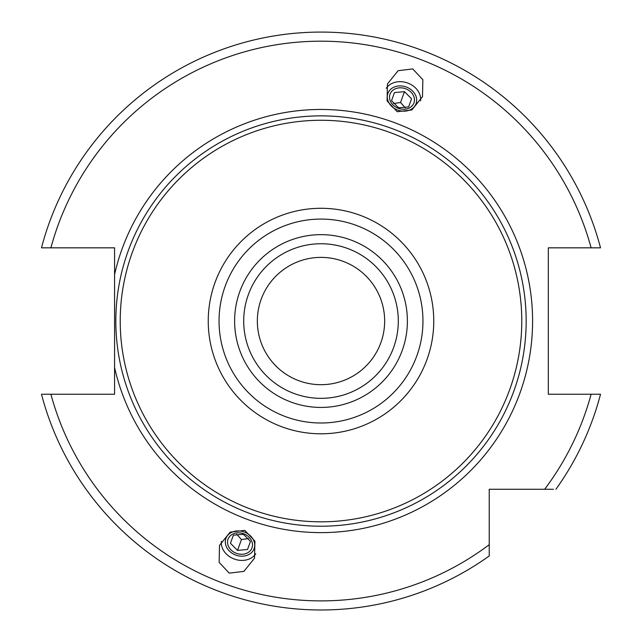 <?xml version="1.0" encoding="UTF-8"?>
<svg xmlns="http://www.w3.org/2000/svg" width="642" height="642" viewBox="0 0 642 642"><rect width="100%" height="100%" fill="white"/><g stroke="black" fill="none" stroke-linecap="round" stroke-linejoin="round"><path stroke-width="0.96" d="M321 257.386A63.654 63.654 0 0 0 257.346 321.04A63.654 63.654 0 0 0 321 384.694A63.654 63.654 0 0 0 384.654 321.04A63.654 63.654 0 0 0 321 257.386M321 243.751A77.297 77.297 0 0 0 243.703 321.04A77.297 77.297 0 0 0 321 398.337A77.297 77.297 0 0 0 398.297 321.04A77.297 77.297 0 0 0 321 243.751A77.297 77.297 0 0 0 243.703 321.04A77.297 77.297 0 0 0 321 398.337M321 120.271A200.777 200.777 0 0 1 521.777 321.04A200.777 200.777 0 0 1 321 521.818A200.777 200.777 0 0 1 120.223 321.04A200.777 200.777 0 0 1 321 120.271M43.56 394.244C47.002 394.244 47.002 394.244 43.56 394.244L114.581 394.244L114.581 247.836L41.481 247.836A288.94 288.94 0 0 1 600.519 247.836L548.332 247.836L548.332 394.244L600.519 394.244A288.94 288.94 0 0 1 555.916 489.268A288.94 288.94 0 0 0 600.519 394.244M114.581 367.513A211.587 211.587 0 0 0 532.587 321.04A211.587 211.587 0 0 0 114.581 274.567M114.581 268.348L114.581 286.701M114.581 304.244L114.581 337.836M114.581 355.387L114.581 373.732M50.895 394.244A279.848 279.848 0 0 0 489.228 544.681L489.228 555.956A288.94 288.94 0 0 1 41.481 394.244L42.797 394.244M599.203 394.244L598.44 394.244M553.452 489.268L489.228 489.268L489.228 550.346M598.44 247.836C594.998 247.836 594.998 247.836 598.44 247.836L599.203 247.836M42.797 247.836L43.56 247.836M489.228 553.492L489.228 554.391M550.306 489.268L522.869 489.268M397.189 111.708L387.086 100.938L387.455 83.95L398.088 70.7L412.758 68.943L422.861 79.712L422.492 96.701L411.859 109.959L397.189 111.708M244.811 530.372L230.141 532.13L219.508 545.379L219.139 562.368L229.242 573.137L243.912 571.388L254.545 558.131L254.914 541.142L244.811 530.372M386.267 88.283A18.642 15.272 -160 0 1 407.638 83.011A18.642 15.272 20 0 1 420.614 100.786M397.783 110.087A15.007 12.294 20 0 0 416.08 103.675A15.007 12.294 20 0 0 406.185 86.991A15.007 12.294 -160 0 0 387.888 93.411A15.007 12.294 -160 0 0 397.783 110.087M405.551 88.74A12.728 10.424 -160 0 1 413.946 102.897A12.728 10.424 -160 0 1 398.417 108.338A12.728 10.424 -160 0 1 390.023 94.189A12.728 10.424 -160 0 1 405.551 88.74M408.617 106.893L411.562 98.812L404.484 91.662L394.469 92.592L391.532 100.674L398.602 107.824L408.617 106.893L411.562 98.812M397.783 107.358A5.778 4.727 -160 0 1 398.682 107.623A5.778 4.727 -160 0 1 399.533 107.992M393.482 103.531L400.536 102.511L405.287 107.824M394.469 92.592L391.532 100.674M404.484 91.662L400.536 102.511M221.386 541.294A18.642 15.272 -160 0 0 234.362 559.07A18.642 15.272 20 0 0 255.733 553.797M244.217 531.993A15.007 12.294 20 0 1 254.112 548.677A15.007 12.294 20 0 1 235.815 555.089A15.007 12.294 -160 0 1 225.92 538.413A15.007 12.294 -160 0 1 244.217 531.993M243.583 533.743A12.728 10.424 20 0 1 251.977 547.899A12.728 10.424 20 0 1 236.449 553.34A12.728 10.424 20 0 1 228.054 539.192A12.728 10.424 20 0 1 243.583 533.743M247.531 549.488L250.468 541.407L243.398 534.256L233.383 535.187L230.438 543.268L237.516 550.419L247.531 549.488L250.468 541.407M242.467 534.088A5.778 4.727 -160 0 0 243.318 534.465A5.778 4.727 -160 0 0 244.217 534.722M236.713 534.256L241.464 539.569L248.518 538.558M237.516 550.419L241.464 539.569M230.438 543.268L233.383 535.187M321 234.651A86.389 86.389 0 0 0 234.611 321.04A86.389 86.389 0 0 0 321 407.429A86.389 86.389 0 0 0 407.389 321.04A86.389 86.389 0 0 0 321 234.651M321 219.083A101.958 101.958 0 0 0 219.042 321.04A101.958 101.958 0 0 0 321 422.998A101.958 101.958 0 0 0 422.958 321.04A101.958 101.958 0 0 0 321 219.083M321 208.289A112.759 112.759 0 0 0 208.241 321.04A112.759 112.759 0 0 0 321 433.799A112.759 112.759 0 0 0 433.759 321.04A112.759 112.759 0 0 0 321 208.289M321 115.873A205.167 205.167 0 0 1 526.167 321.04A205.167 205.167 0 0 1 321 526.215A205.167 205.167 0 0 1 115.833 321.04A205.167 205.167 0 0 1 321 115.873M41.481 247.836A288.94 288.94 0 0 1 600.519 247.836M489.228 555.956A288.94 288.94 0 0 1 41.481 394.244M544.641 489.268A279.848 279.848 0 0 0 591.105 394.244M591.105 247.836A279.848 279.848 0 0 0 50.895 247.836"/></g></svg>
